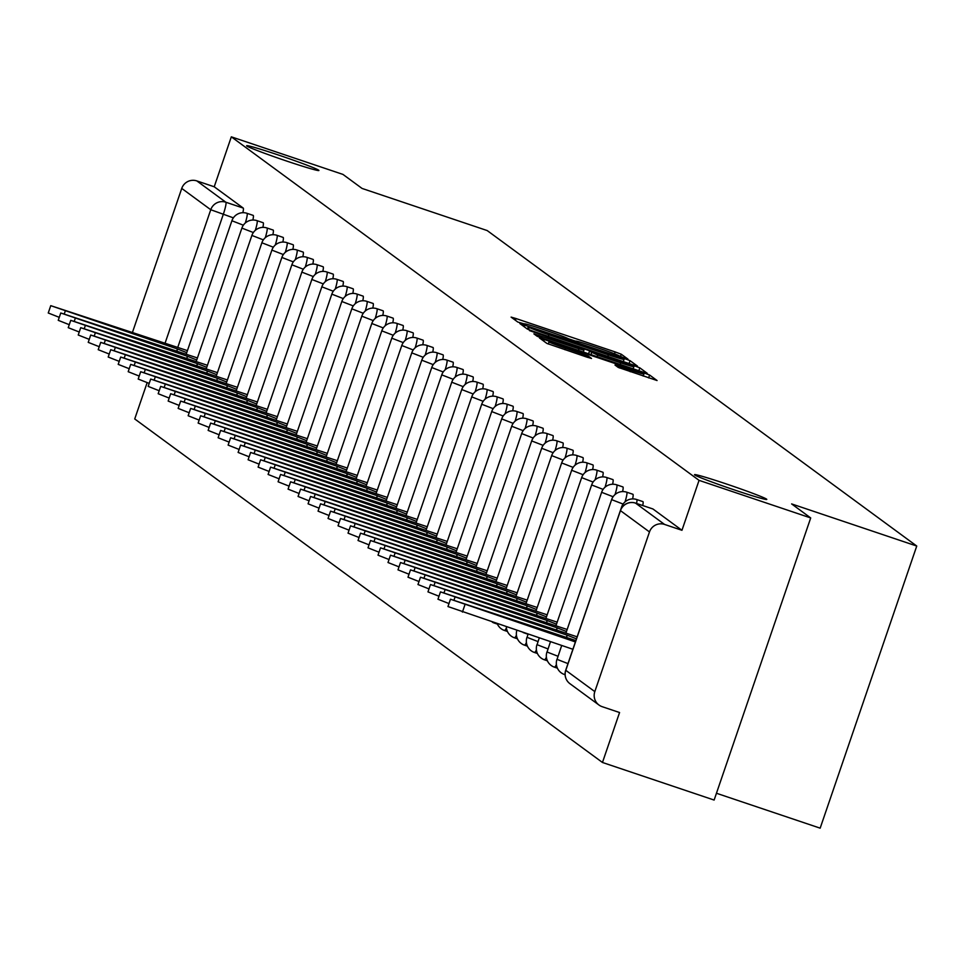 <?xml version="1.0" encoding="UTF-8"?>
<svg xmlns="http://www.w3.org/2000/svg" width="965" height="965" viewBox="0 0 965 965"><rect width="100%" height="100%" fill="white"/><g stroke="black" fill="none" stroke-linecap="round" stroke-linejoin="round"><path stroke-width="1.45" d="M624.548 358.172L627.962 359.137L621.279 354.239L615.151 351.923L516.01 318.546L511.1 317.111L517.819 322.057L524.658 324.023A18.745 0.748 18.9 0 1 524.55 323.878A18.745 0.748 18.9 0 1 540.267 328.474L548.53 331.26A18.745 0.748 18.9 0 1 568.168 338.667L575.876 341.26A18.745 0.748 18.9 0 1 575.767 341.128A18.745 0.748 18.9 0 1 591.497 345.723L599.76 348.498A18.745 0.748 18.9 0 1 619.385 355.916L624.548 358.172M726.549 484.032A38.202 1.532 18.9 0 0 694.51 474.671A38.202 1.532 18.9 0 0 734.751 490.051A38.202 1.532 18.9 0 0 766.789 499.412A38.202 1.532 18.9 0 0 726.549 484.032M278.668 155.1A38.202 1.532 18.9 0 0 246.63 145.727A38.202 1.532 18.9 0 0 286.87 161.119A38.202 1.532 18.9 0 0 318.908 170.479A38.202 1.532 18.9 0 0 278.668 155.1M618.203 367.412L657.069 380.536L649.614 375.035L643.474 372.719L539.423 337.919L546.878 343.407L586.611 357.026L591.521 358.461L588.312 356.097L565.514 348.172A15.669 0.627 18.9 0 1 549.013 341.851A15.669 0.627 18.9 0 1 562.149 345.699L627.419 367.665A15.669 0.627 18.9 0 1 643.932 373.974A15.669 0.627 18.9 0 1 630.784 370.138L614.995 365.035L618.203 367.412M231.323 136.837L342.973 174.424L362.068 188.44L487.192 230.563L916.75 546.045L791.626 503.923L810.709 517.94L699.058 480.353L231.323 136.837L214.218 186.776L196.824 180.913L225.846 202.228A11.942 1.52 108.6 0 1 223.265 214.447L177.729 347.448M632.594 364.734L637.479 366.121L630.061 360.681L623.921 358.365L519.87 323.552L527.324 329.041L533.464 331.357L632.594 364.734M639.831 367.858L647.25 373.31L642.376 371.911L543.235 338.546L537.095 336.23L533.886 333.854L579.012 348.823L583.922 350.259L581.786 348.667L529.471 330.609L633.691 365.542L639.831 367.858L638.854 370.729M810.709 517.94L714.124 800.057L602.462 762.471L134.726 418.955L147.15 382.671M716.452 793.254L820.166 828.163L916.75 546.045M699.058 480.353L681.953 530.292L664.559 524.429A11.942 11.833 126.3 0 0 649.481 531.944L594.814 691.615A11.942 11.833 126.3 0 0 602.172 706.682L619.566 712.532L602.462 762.471M132.374 332.623L181.746 188.416A11.942 11.833 -53.7 0 1 196.824 180.913M642.738 505.539A11.942 1.52 -71.4 0 0 642.895 501.607L636.719 499.532A11.942 1.52 108.6 0 1 636.562 503.453M632.594 498.917A11.942 1.52 -71.4 0 0 632.895 494.273L626.731 492.198A11.942 1.52 108.6 0 1 625.043 501.872M622.594 491.571A11.942 1.52 -71.4 0 0 622.908 486.927L616.731 484.852A11.942 1.52 108.6 0 1 615.055 494.538M612.606 484.237A11.942 1.52 -71.4 0 0 612.92 479.593L606.744 477.518A11.942 1.52 108.6 0 1 605.055 487.192M602.606 476.891A11.942 1.52 -71.4 0 0 602.92 472.259L596.756 470.172A11.942 1.52 108.6 0 1 595.067 479.858M592.619 469.557A11.942 1.52 -71.4 0 0 592.932 464.913L586.756 462.838A11.942 1.52 108.6 0 1 585.067 472.512M582.631 462.223A11.942 1.52 -71.4 0 0 582.932 457.579L576.768 455.504A11.942 1.52 108.6 0 1 575.08 465.178M572.631 454.877A11.942 1.52 -71.4 0 0 572.945 450.233L566.769 448.158A11.942 1.52 108.6 0 1 565.08 457.832M562.643 447.543A11.942 1.52 -71.4 0 0 562.957 442.899L556.781 440.824A11.942 1.52 108.6 0 1 555.092 450.498M552.643 440.197A11.942 1.52 -71.4 0 0 552.957 435.565L546.781 433.478A11.942 1.52 108.6 0 1 545.104 443.164M542.656 432.863A11.942 1.52 -71.4 0 0 542.969 428.219L536.793 426.144A11.942 1.52 108.6 0 1 535.105 435.818M532.656 425.529A11.942 1.52 -71.4 0 0 532.97 420.885L526.806 418.81A11.942 1.52 108.6 0 1 525.117 428.484M522.668 418.183A11.942 1.52 -71.4 0 0 522.982 413.539L516.806 411.464A11.942 1.52 108.6 0 1 515.117 421.138M512.68 410.849A11.942 1.52 -71.4 0 0 512.982 406.205L506.818 404.13A11.942 1.52 108.6 0 1 505.129 413.804M502.681 403.503A11.942 1.52 -71.4 0 0 502.994 398.871L496.818 396.784A11.942 1.52 108.6 0 1 495.142 406.47M492.693 396.169A11.942 1.52 -71.4 0 0 493.006 391.525L486.83 389.45A11.942 1.52 108.6 0 1 485.142 399.124M482.693 388.835A11.942 1.52 -71.4 0 0 483.007 384.191L476.843 382.104A11.942 1.52 108.6 0 1 475.154 391.79M472.705 381.489A11.942 1.52 -71.4 0 0 473.019 376.845L466.843 374.77A11.942 1.52 108.6 0 1 465.154 384.444M462.718 374.155A11.942 1.52 -71.4 0 0 463.019 369.511L456.855 367.436A11.942 1.52 108.6 0 1 455.166 377.11M452.718 366.809A11.942 1.52 -71.4 0 0 453.031 362.177L446.855 360.09A11.942 1.52 108.6 0 1 445.167 369.776M442.73 359.475A11.942 1.52 -71.4 0 0 443.044 354.831L436.868 352.756A11.942 1.52 108.6 0 1 435.179 362.43M432.73 352.129A11.942 1.52 -71.4 0 0 433.044 347.496L426.868 345.41A11.942 1.52 108.6 0 1 425.191 355.096M422.742 344.794A11.942 1.52 -71.4 0 0 423.056 340.15L416.88 338.076A11.942 1.52 108.6 0 1 415.191 347.75M412.743 337.461A11.942 1.52 -71.4 0 0 413.056 332.816L406.892 330.742A11.942 1.52 108.6 0 1 405.204 340.416M402.755 330.114A11.942 1.52 -71.4 0 0 403.068 325.47L396.892 323.396A11.942 1.52 108.6 0 1 395.204 333.07M392.767 322.78A11.942 1.52 -71.4 0 0 393.081 318.136L386.905 316.062A11.942 1.52 108.6 0 1 385.216 325.736M382.767 315.434A11.942 1.52 -71.4 0 0 383.081 310.802L376.905 308.716A11.942 1.52 108.6 0 1 375.228 318.402M372.78 308.1A11.942 1.52 -71.4 0 0 373.093 303.456L366.917 301.382A11.942 1.52 108.6 0 1 365.228 311.056M362.78 300.766A11.942 1.52 -71.4 0 0 363.093 296.122L356.929 294.048A11.942 1.52 108.6 0 1 355.241 303.722M352.792 293.42A11.942 1.52 -71.4 0 0 353.106 288.776L346.93 286.702A11.942 1.52 108.6 0 1 345.241 296.376M342.804 286.086A11.942 1.52 -71.4 0 0 343.106 281.442L336.942 279.368A11.942 1.52 108.6 0 1 335.253 289.042M332.804 278.74A11.942 1.52 -71.4 0 0 333.118 274.108L326.942 272.021A11.942 1.52 108.6 0 1 325.265 281.708M322.817 271.406A11.942 1.52 -71.4 0 0 323.13 266.762L316.954 264.687A11.942 1.52 108.6 0 1 315.266 274.362M312.817 264.072A11.942 1.52 -71.4 0 0 313.13 259.428L306.966 257.353A11.942 1.52 108.6 0 1 305.278 267.028M302.829 256.726A11.942 1.52 -71.4 0 0 303.143 252.082L296.967 250.007A11.942 1.52 108.6 0 1 295.278 259.682M292.841 249.392A11.942 1.52 -71.4 0 0 293.143 244.748L286.979 242.673A11.942 1.52 108.6 0 1 285.29 252.347M282.841 242.046A11.942 1.52 -71.4 0 0 283.155 237.414L276.979 235.327A11.942 1.52 108.6 0 1 275.29 245.014M272.854 234.712A11.942 1.52 -71.4 0 0 273.167 230.068L266.991 227.993A11.942 1.52 108.6 0 1 265.303 237.667M262.854 227.378A11.942 1.52 -71.4 0 0 263.168 222.734L256.992 220.647A11.942 1.52 108.6 0 1 255.315 230.333M252.866 220.032A11.942 1.52 -71.4 0 0 253.18 215.388L247.004 213.313A11.942 1.52 108.6 0 1 245.315 222.987M681.953 530.292L652.943 508.977A11.942 1.52 -71.4 0 0 652.883 508.953A11.942 1.52 -71.4 0 0 652.823 508.941M214.218 186.776L243.24 208.078A11.942 1.52 108.6 0 1 242.866 212.698M623.04 358.594L529.218 327.364A18.745 0.748 18.9 0 0 548.856 334.783L608.336 354.806A18.745 0.748 18.9 0 0 624.066 359.402A18.745 0.748 18.9 0 0 623.945 359.257L623.04 358.594M620.724 362.864A15.669 0.627 18.9 0 0 633.872 366.7A15.669 0.627 18.9 0 0 617.371 360.391L589.458 351.212L597.733 355.12L620.724 362.864L620.193 364.444M176.583 351.477L177.439 348.968L186.752 352.623M187.439 350.621L50.759 305.664L177.439 348.968M59.263 317.34L48.25 312.998L50.759 305.664M186.571 358.823L187.439 356.302L196.751 359.969M197.439 357.955L60.759 312.998L187.439 356.302M69.263 324.686L58.238 320.332L60.759 312.998M196.571 366.157L197.427 363.648L206.739 367.303M207.427 365.289L70.747 320.344L197.427 363.648M79.251 332.02L68.238 327.678L70.747 320.344M206.558 373.503L207.415 370.982L216.727 374.649M217.427 372.635L80.734 327.678L207.415 370.982M89.25 339.366L78.225 335.012L80.734 327.678M216.558 380.837L217.415 378.328L226.727 381.983M227.414 379.969L90.734 335.012L217.415 378.328M99.238 346.7L88.225 342.358L90.734 335.012M226.546 388.171L227.402 385.662L236.715 389.329M237.402 387.315L100.722 342.358L227.402 385.662M109.226 354.034L98.213 349.692L100.722 342.358M236.534 395.517L237.402 392.996L246.714 396.663M247.402 394.649L110.722 349.692L237.402 392.996M119.226 361.38L108.201 357.026L110.722 349.692M246.533 402.851L247.39 400.342L256.702 403.997M257.39 401.983L120.709 357.038L247.39 400.342M129.214 368.714L118.2 364.372L120.709 357.038M256.521 410.197L257.39 407.676L266.69 411.343M267.389 409.329L130.709 364.372L257.39 407.676M139.213 376.06L128.188 371.706L130.709 364.372M266.521 417.531L267.377 415.022L276.69 418.677M277.377 416.663L140.697 371.718L267.377 415.022M149.201 383.394L138.188 379.052L140.697 371.718M276.509 424.865L277.365 422.356L286.677 426.023M287.365 424.009L150.685 379.052L277.365 422.356M159.189 390.741L148.176 386.386L150.685 379.052M286.496 432.211L287.365 429.702L296.677 433.357M297.365 431.343L160.685 386.386L287.365 429.702M169.189 398.075L158.176 393.72L160.685 386.386M296.496 439.545L297.353 437.036L306.665 440.691M307.353 438.677L170.672 393.732L297.353 437.036M179.176 405.409L168.163 401.066L170.672 393.732M306.484 446.892L307.353 444.37L316.665 448.037M317.352 446.023L180.672 401.066L307.353 444.37M189.176 412.755L178.151 408.4L180.672 401.066M316.484 454.226L317.34 451.717L326.653 455.371M327.34 453.357L190.66 408.412L317.34 451.717M199.164 420.089L188.151 415.746L190.66 408.412M326.472 461.572L327.328 459.05L336.64 462.718M337.34 460.703L200.648 415.746L327.328 459.05M209.164 427.435L198.139 423.08L200.648 415.746M336.471 468.906L337.328 466.397L346.64 470.052M347.328 468.037L210.647 423.08L337.328 466.397M219.152 434.769L208.138 430.414L210.647 423.08M346.459 476.24L347.316 473.731L356.628 477.385M357.315 475.383L220.635 430.426L347.316 473.731M229.139 442.103L218.126 437.76L220.635 430.426M356.447 483.586L357.315 481.065L366.628 484.732M367.315 482.717L230.635 437.76L357.315 481.065M239.139 449.449L228.114 445.094L230.635 437.76M366.447 490.92L367.303 488.411L376.615 492.066M377.303 490.051L240.623 445.106L367.303 488.411M249.127 456.783L238.114 452.44L240.623 445.106M376.434 498.266L377.303 495.745L386.603 499.412M387.303 497.397L250.611 452.44L377.303 495.745M259.127 464.129L248.102 459.774L250.611 452.44M386.434 505.6L387.291 503.091L396.603 506.746M397.291 504.731L260.61 459.774L387.291 503.091M269.114 471.463L258.101 467.12L260.61 459.774M396.422 512.934L397.278 510.425L406.591 514.092M407.278 512.077L270.598 467.12L397.278 510.425M279.102 478.797L268.089 474.454L270.598 467.12M406.41 520.28L407.278 517.759L416.591 521.426M417.278 519.411L280.598 474.454L407.278 517.759M289.102 486.143L278.089 481.788L280.598 474.454M416.41 527.614L417.266 525.105L426.578 528.76M427.266 526.745L290.586 481.8L417.266 525.105M299.09 493.477L288.077 489.134L290.586 481.8M426.397 534.96L427.266 532.439L436.566 536.106M437.266 534.091L300.585 489.134L427.266 532.439M309.09 500.823L298.064 496.468L300.585 489.134M436.397 542.294L437.254 539.785L446.566 543.44M447.253 541.425L310.573 496.468L437.254 539.785M319.077 508.157L308.064 503.814L310.573 496.468M446.385 549.628L447.241 547.119L456.554 550.786M457.241 548.771L320.561 503.814L447.241 547.119M329.065 515.491L318.052 511.148L320.561 503.814M456.373 556.974L457.241 554.465L466.553 558.12M467.241 556.105L330.561 511.148L457.241 554.465M339.065 522.837L328.052 518.482L330.561 511.148M466.372 564.308L467.229 561.799L476.541 565.454M477.229 563.439L340.548 518.495L467.229 561.799M349.053 530.171L338.04 525.829L340.548 518.495M476.36 571.654L477.229 569.133L486.541 572.8M487.229 570.785L350.548 525.829L477.229 569.133M359.052 537.517L348.027 533.163L350.548 525.829M486.36 578.988L487.216 576.479L496.529 580.134M497.216 578.119L360.536 533.175L487.216 576.479M369.04 544.851L358.027 540.509L360.536 533.175M496.348 586.334L497.204 583.813L506.516 587.48M507.216 585.466L370.524 540.509L497.204 583.813M379.04 552.197L368.015 547.843L370.524 540.509M506.348 593.668L507.204 591.159L516.516 594.814M517.204 592.799L380.524 547.843L507.204 591.159M389.028 559.531L378.015 555.177L380.524 547.843M516.335 601.002L517.192 598.493L526.504 602.148M527.192 600.134L390.511 555.189L517.192 598.493M399.015 566.865L388.002 562.523L390.511 555.189M526.323 608.348L527.192 605.827L536.504 609.494M537.191 607.48L400.511 562.523L527.192 605.827M409.015 574.211L397.99 569.857L400.511 562.523M536.323 615.682L537.179 613.173L546.492 616.828M547.179 614.814L410.499 569.869L537.179 613.173M419.003 581.545L407.99 577.203L410.499 569.869M546.311 623.028L547.179 620.507L556.479 624.174M557.179 622.16L420.499 577.203L547.179 620.507M429.003 588.891L417.978 584.537L420.499 577.203M556.31 630.362L557.167 627.853L566.479 631.508M567.167 629.494L430.487 584.537L557.167 627.853M438.991 596.225L427.978 591.883L430.487 584.537M566.298 637.696L567.155 635.187L576.467 638.842M577.154 636.828L440.474 591.883L567.155 635.187M448.978 603.559L437.965 599.217L440.474 591.883M575.876 640.555L450.474 599.217L575.405 641.942M572.896 649.276L447.965 606.551L450.474 599.217M649.481 531.944L620.459 510.63L565.792 670.313L594.814 691.615M233.361 217.849L210.756 209.731L181.746 188.416M164.931 343.588L210.756 209.731A11.942 11.833 -53.7 0 1 225.846 202.228L243.24 208.078M243.361 225.195L231.902 220.756A11.942 11.942 0 0 1 247.004 213.313M506.432 627.877A11.942 1.52 108.6 0 1 504.49 630.471A11.942 1.52 108.6 0 1 504.43 630.434M516.42 635.211A11.942 1.52 108.6 0 1 514.478 637.805A11.942 1.52 108.6 0 1 514.417 637.781M526.42 642.557A11.942 1.52 108.6 0 1 524.465 645.139A11.942 1.52 108.6 0 1 524.417 645.115M536.407 649.891A11.942 1.52 108.6 0 1 534.465 652.485A11.942 1.52 108.6 0 1 534.405 652.449M546.395 657.225A11.942 1.52 108.6 0 1 544.453 659.819A11.942 1.52 108.6 0 1 544.405 659.795M556.395 664.571A11.942 1.52 108.6 0 1 554.453 667.165A11.942 1.52 108.6 0 1 554.393 667.129M565.08 674.089A11.942 1.52 108.6 0 1 564.441 674.499A11.942 1.52 108.6 0 1 564.38 674.475M253.349 232.529L241.889 228.102A11.942 11.942 0 0 1 256.992 220.647M263.349 239.863L251.889 235.436A11.942 11.942 0 0 1 266.991 227.993M273.336 247.209L261.877 242.782A11.942 11.942 0 0 1 276.979 235.327M283.336 254.543L271.877 250.116A11.942 11.942 0 0 1 286.979 242.673M293.324 261.889L281.864 257.45A11.942 11.942 0 0 1 296.967 250.007M303.312 269.223L291.864 264.796A11.942 11.942 0 0 1 306.966 257.353M313.311 276.557L301.852 272.13A11.942 11.942 0 0 1 316.954 264.687M323.299 283.903L311.84 279.476A11.942 11.942 0 0 1 326.942 272.021M333.299 291.237L321.84 286.81A11.942 11.942 0 0 1 336.942 279.368M343.287 298.583L331.827 294.144A11.942 11.942 0 0 1 346.93 286.702M353.286 305.917L341.827 301.49A11.942 11.942 0 0 1 356.929 294.048M363.274 313.263L351.815 308.824A11.942 11.942 0 0 1 366.917 301.382M373.262 320.597L361.803 316.17A11.942 11.942 0 0 1 376.905 308.716M383.262 327.931L371.802 323.504A11.942 11.942 0 0 1 386.905 316.062M393.25 335.277L381.79 330.85A11.942 11.942 0 0 1 396.892 323.396M403.249 342.611L391.79 338.184A11.942 11.942 0 0 1 406.892 330.742M413.237 349.957L401.778 345.518A11.942 11.942 0 0 1 416.88 338.076M423.225 357.291L411.766 352.864A11.942 11.942 0 0 1 426.868 345.41M433.225 364.625L421.765 360.198A11.942 11.942 0 0 1 436.868 352.756M443.212 371.971L431.753 367.544A11.942 11.942 0 0 1 446.855 360.09M453.212 379.305L441.753 374.878A11.942 11.942 0 0 1 456.855 367.436M463.2 386.651L451.741 382.212A11.942 11.942 0 0 1 466.843 374.77M473.2 393.985L461.74 389.558A11.942 11.942 0 0 1 476.843 382.104M483.188 401.319L471.728 396.892A11.942 11.942 0 0 1 486.83 389.45M493.175 408.665L481.716 404.239A11.942 11.942 0 0 1 496.818 396.784M503.175 415.999L491.716 411.572A11.942 11.942 0 0 1 506.818 404.13M513.163 423.346L501.704 418.906A11.942 11.942 0 0 1 516.806 411.464M523.163 430.68L511.703 426.253A11.942 11.942 0 0 1 526.806 418.81M533.15 438.026L521.691 433.587A11.942 11.942 0 0 1 536.793 426.144M543.138 445.36L531.679 440.933A11.942 11.942 0 0 1 546.781 433.478M553.138 452.694L541.679 448.267A11.942 11.942 0 0 1 556.781 440.824M563.126 460.04L551.666 455.613A11.942 11.942 0 0 1 566.769 448.158M573.126 467.374L561.666 462.947A11.942 11.942 0 0 1 576.768 455.504M583.113 474.72L571.654 470.281A11.942 11.942 0 0 1 586.756 462.838M528.024 634.246L523.114 632.521M593.101 482.054L581.654 477.627A11.942 11.942 0 0 1 596.756 470.172M538.012 641.592L526.974 637.298A11.942 11.942 0 0 0 534.465 652.485L537.409 653.474M527.095 637.274L528.048 634.174M603.101 489.388L591.642 484.961A11.942 11.942 0 0 1 606.744 477.518M548.011 648.926L536.974 644.644A11.942 11.942 0 0 0 544.453 659.819L547.396 660.808M537.083 644.62L539.266 637.949M613.089 496.734L601.629 492.307A11.942 11.942 0 0 1 616.731 484.852M557.999 656.26L546.962 651.978A11.942 11.942 0 0 0 554.453 667.165L557.396 668.154M547.071 651.954L550.472 641.725M623.088 504.068L611.629 499.641A11.942 11.942 0 0 1 626.731 492.198M567.987 663.606L556.962 659.324A11.942 11.942 0 0 0 564.441 674.499L565.092 674.716M557.07 659.288L561.69 645.501M622.099 507.3L621.617 506.975A11.942 11.942 0 0 1 636.719 499.532M652.943 508.977L635.549 503.127L664.559 524.429M652.883 508.953L635.489 503.091A11.942 1.52 108.6 0 1 635.549 503.127A11.942 11.833 -53.7 0 0 620.459 510.63L620.507 510.509M635.489 503.091A11.942 11.942 0 0 0 620.386 510.545L565.719 670.217A11.942 11.942 0 0 0 569.953 683.702A11.942 11.833 126.3 0 1 565.792 670.313L565.828 670.192M515.419 320.296L516.01 318.546M614.512 353.781L615.151 351.923M620.459 356.652L621.279 354.239M524.188 326.737L524.779 324.988M623.679 359.064L623.921 358.365M629.071 363.552L630.061 360.681M527.469 329.125L528.301 326.701M528.47 329.56L529.218 327.364M548.313 336.363L548.856 334.783M607.793 356.387L608.336 354.806M538.301 336.761L538.808 335.289M578.469 350.404L579.012 348.823M583.27 352.02L583.873 350.271M633.414 366.374L633.691 365.542M589.458 351.212L588.578 353.805L589.494 351.26M590.978 354.613L591.593 352.804M597.19 356.7L597.733 355.12M619.397 367.955L619.904 366.471M630.242 371.718L630.784 370.138M564.971 349.752L565.514 348.172M581.642 355.361L582.172 353.781M587.854 357.448L588.312 356.097M543.741 341.103L544.332 339.354M643.197 373.515L643.474 372.719M648.625 377.906L649.614 375.035M176.691 351.513L177.536 349.041M64.317 313.83L65.222 311.188M186.679 358.859L187.536 356.375M74.317 321.164L75.21 318.534M196.679 366.193L197.523 363.721M84.305 328.51L85.21 325.868M206.667 373.539L207.511 371.055M94.293 335.844L95.197 333.202M216.655 380.873L217.511 378.401M104.292 343.178L105.197 340.548M226.654 388.207L227.499 385.735M114.28 350.524L115.185 347.882M236.642 395.554L237.499 393.069M124.28 357.858L125.185 355.229M246.642 402.887L247.486 400.415M134.268 365.204L135.172 362.563M256.63 410.234L257.486 407.749M144.268 372.538L145.16 369.897M266.63 417.568L267.474 415.095M154.255 379.872L155.16 377.243M276.617 424.902L277.462 422.429M164.243 387.218L165.148 384.577M286.605 432.248L287.461 429.763M174.243 394.552L175.147 391.923M296.605 439.582L297.449 437.109M184.231 401.898L185.135 399.257M306.593 446.928L307.449 444.443M194.23 409.232L195.123 406.603M316.592 454.262L317.437 451.789M204.218 416.566L205.123 413.937M326.58 461.608L327.425 459.123M214.206 423.912L215.111 421.271M336.568 468.942L337.424 466.457M224.206 431.246L225.11 428.617M346.568 476.276L347.412 473.803M234.193 438.593L235.098 435.951M356.555 483.622L357.412 481.137M244.193 445.927L245.086 443.297M366.555 490.956L367.4 488.483M254.181 453.26L255.086 450.631M376.543 498.302L377.387 495.817M264.181 460.607L265.073 457.965M386.543 505.636L387.387 503.151M274.169 467.941L275.073 465.311M396.531 512.97L397.375 510.497M284.156 475.287L285.061 472.645M406.518 520.316L407.375 517.831M294.156 482.621L295.061 479.991M416.518 527.65L417.363 525.177M304.144 489.967L305.049 487.325M426.506 534.996L427.362 532.511M314.144 497.301L315.036 494.659M436.506 542.33L437.35 539.857M324.131 504.635L325.036 502.005M446.493 549.664L447.338 547.191M334.119 511.981L335.024 509.339M456.481 557.01L457.338 554.525M344.119 519.315L345.024 516.685M466.481 564.344L467.325 561.871M354.107 526.661L355.011 524.019M476.469 571.69L477.325 569.205M364.107 533.995L364.999 531.353M486.469 579.024L487.313 576.551M374.094 541.329L374.999 538.699M496.456 586.37L497.301 583.885M384.082 548.675L384.987 546.033M506.456 593.704L507.3 591.219M394.082 556.009L394.987 553.379M516.444 601.038L517.288 598.565M404.07 563.355L404.974 560.713M526.432 608.384L527.288 605.899M414.069 570.689L414.974 568.059M536.431 615.718L537.276 613.245M424.057 578.023L424.962 575.393M546.419 623.064L547.276 620.579M434.057 585.369L434.95 582.727M556.419 630.398L557.263 627.913M444.045 592.703L444.949 590.073M566.407 637.732L567.251 635.26M454.032 600.049L454.937 597.407M462.416 612.087L464.937 604.753M186.161 354.348L231.902 220.756M497.433 624.114L494.49 623.125A11.942 11.942 0 0 1 492.343 622.16M507.433 631.46L504.49 630.471A11.942 11.942 0 0 1 497.313 623.824M517.421 638.794L514.478 637.805A11.942 11.942 0 0 1 506.36 626.876M527.421 646.14L524.465 645.139A11.942 11.942 0 0 1 516.842 630.41M196.16 361.682L241.889 228.102M206.148 369.016L251.889 235.436M216.148 376.362L261.877 242.782M226.136 383.696L271.877 250.116M236.136 391.042L281.864 257.45M246.123 398.376L291.864 264.796M256.111 405.722L301.852 272.13M266.111 413.056L311.84 279.476M276.099 420.39L321.84 286.81M286.098 427.736L331.827 294.144M296.086 435.07L341.827 301.49M306.074 442.416L351.815 308.824M316.074 449.75L361.803 316.17M326.061 457.084L371.802 323.504M336.061 464.43L381.79 330.85M346.049 471.764L391.79 338.184M356.037 479.11L401.778 345.518M366.037 486.444L411.766 352.864M376.024 493.778L421.765 360.198M386.024 501.125L431.753 367.544M396.012 508.459L441.753 374.878M406.012 515.805L451.741 382.212M415.999 523.139L461.74 389.558M425.987 530.485L471.728 396.892M435.987 537.819L481.716 404.239M445.975 545.153L491.716 411.572M455.975 552.499L501.704 418.906M465.962 559.833L511.703 426.253M475.95 567.179L521.691 433.587M485.95 574.513L531.679 440.933M495.938 581.847L541.679 448.267M505.937 589.193L551.666 455.613M515.925 596.527L561.666 462.947M525.925 603.873L571.654 470.281M535.913 611.207L581.654 477.627M545.901 618.541L591.642 484.961M555.9 625.887L601.629 492.307M565.888 633.221L611.629 499.641M620.555 510.099L621.617 506.975M569.953 683.702L598.963 705.017M527.445 329.113L528.277 326.665M623.306 361.61L624.066 359.402M583.318 352.032L583.922 350.259M633.149 368.811L633.872 366.7M643.209 376.085L643.932 373.974M548.265 344.022L549.013 341.851"/></g></svg>
